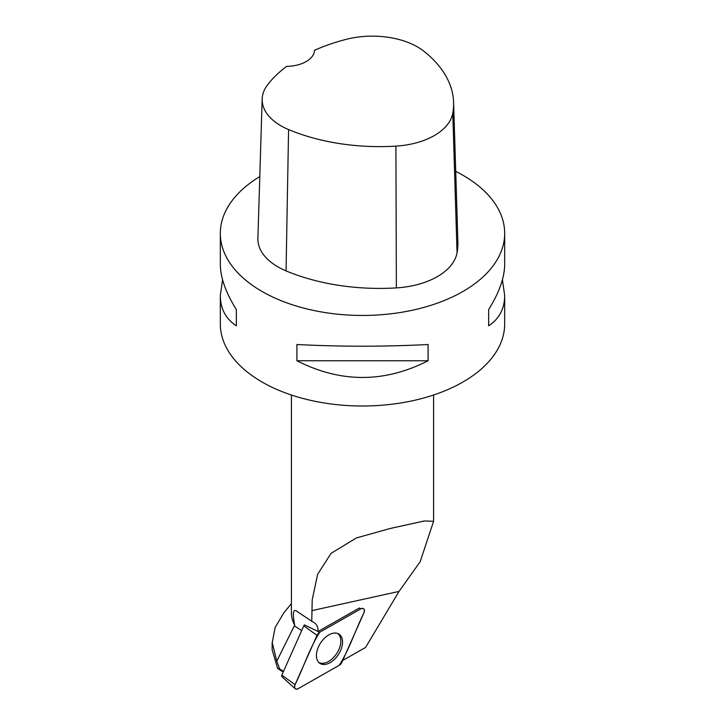 <?xml version="1.0" encoding="UTF-8"?>
<svg xmlns="http://www.w3.org/2000/svg" width="725" height="725" viewBox="0 0 725 725"><rect width="100%" height="100%" fill="white"/><g stroke="black" fill="none" stroke-linecap="round" stroke-linejoin="round"><path stroke-width="1.09" d="M295.247 688.75L281.907 676.724A1.74 1.06 -56.8 0 1 281.835 675.138L303.784 625.856A1.74 1.06 -56.8 0 1 304.464 624.914L318.058 631.493A4.223 2.574 -56.8 0 1 318.13 631.457L359.301 608.021L360.878 608.828L319.698 632.263A4.513 2.746 123.2 0 0 317.006 635.363L295.066 684.645A4.513 2.746 123.2 0 0 295.247 688.75A4.513 2.746 123.2 0 0 298.093 688.714L339.264 665.278A4.513 2.746 123.2 0 0 341.955 662.179L363.896 612.897A4.513 2.746 123.2 0 0 363.288 608.511A4.513 2.746 123.2 0 0 360.878 608.828M318.202 661.762A17.463 10.639 123.2 0 0 319.453 663.049A17.463 10.639 123.2 0 0 336.998 656.533A17.463 10.639 123.2 0 0 340.759 635.78A17.463 10.639 123.2 0 0 338.557 633.868A17.463 10.639 123.2 0 0 321.411 641.752A17.463 10.639 123.2 0 0 318.202 661.762M283.502 671.395L279.596 668.84L277.621 668.441L283.194 672.093M291.405 603.608L283.801 612.906L275.156 627.442L272.237 642.649L276.787 661.146L294.685 625.131A71.095 41.044 0 0 1 291.405 612.815L291.405 395.007M276.787 661.146L279.596 668.84M277.621 668.441L272.256 650.153M297.25 611.574L311.759 621.252L312.221 599.774L317.632 574.3L331.117 553.311L356.383 537.941L390.177 528.489L424.333 520.967L433.586 521.311L420.165 561.748L399.031 591.419L365.563 647.434L342.735 660.43M297.676 611.855C293.217 607.958 292.229 612.38 294.685 625.131M311.759 621.252L314.106 622.612A18.197 11.083 -56.8 0 1 314.414 622.802A18.197 11.083 -56.8 0 1 318.058 631.493M222.584 279.805L220.318 295.492L220.318 323.921A142.182 82.088 0 0 0 261.961 381.966A142.182 82.088 0 0 0 416.911 399.756A142.182 82.088 0 0 0 504.682 323.921L504.682 295.492L502.416 279.805M259.795 176.601A142.182 82.088 0 0 0 220.318 233.368A142.182 82.088 0 0 0 261.961 291.414A142.182 82.088 0 0 0 416.911 309.203A142.182 82.088 0 0 0 504.682 233.368A142.182 82.088 0 0 0 455.726 171.381M504.682 233.368L504.682 264.118C504.582 277.53 499.235 292.673 488.65 309.548L488.65 325.797C499.235 318.9 504.582 308.805 504.682 295.492M220.318 295.492C220.418 308.805 225.765 318.9 236.35 325.797L236.35 309.548C225.765 292.673 220.418 277.53 220.318 264.118L220.318 233.368M428.085 360.76L428.085 344.511C384.359 346.758 340.641 346.758 296.915 344.511L296.915 360.76C340.641 383.017 384.359 383.017 428.085 360.76L296.915 360.76M262.178 99.026L257.892 238.289A68.25 39.404 0 0 0 286.058 270.887A159.246 91.939 0 0 0 396.367 287.897A68.25 39.404 0 0 0 457.049 252.807A159.246 91.939 0 0 0 457.883 241.606L453.596 102.343A154.96 89.465 0 0 0 424.071 51.375A63.963 36.93 0 0 0 346.351 39.313A154.96 89.465 0 0 0 314.523 50.279A28.438 16.421 0 0 1 286.656 66.356A154.96 89.465 0 0 0 267.715 84.635A63.963 36.93 0 0 0 262.178 99.026A63.963 36.93 0 0 0 288.577 129.567A154.96 89.465 0 0 0 395.913 146.124A63.963 36.93 0 0 0 452.781 113.245A154.96 89.465 0 0 0 453.596 102.343M236.35 325.797L236.35 309.548M488.65 309.548L488.65 325.797M337.687 633.478A17.3 10.54 -56.8 0 1 340.841 641.108A17.3 10.54 -56.8 0 1 332.829 658.209A17.3 10.54 -56.8 0 1 318.746 662.405M339.255 665.287C349.396 649.328 355.386 630.125 363.896 612.897C364.956 609.163 363.941 607.804 360.869 608.828L319.716 632.254C309.566 648.213 303.585 667.417 295.066 684.645C294.006 688.378 295.021 689.738 298.093 688.714L339.255 665.287M318.13 631.457L319.698 632.263M281.835 675.138L295.066 684.645M317.006 635.363L303.784 625.856M311.786 610.649L399.031 591.419M395.913 146.124L396.367 287.897M288.577 129.567L286.058 270.887M452.781 113.245L457.049 252.807M294.314 625.802L301.663 630.614M272.147 650.153L272.147 642.649M433.595 395.007L433.595 521.311M390.177 528.507L395.37 527.365M419.195 522.118L424.333 520.985"/></g></svg>

